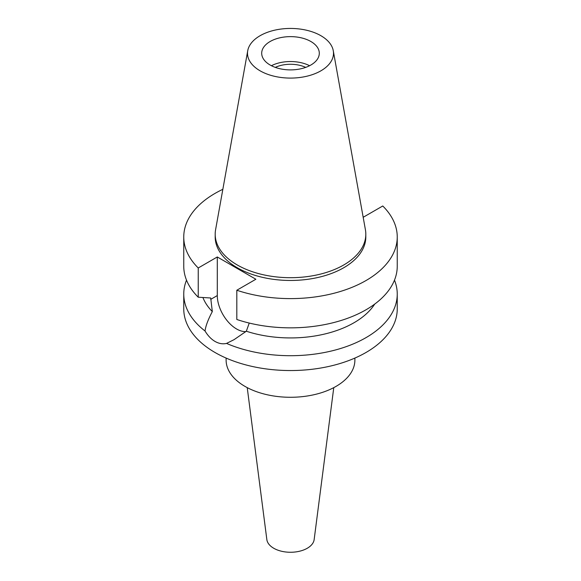 <?xml version="1.0" encoding="UTF-8"?>
<svg xmlns="http://www.w3.org/2000/svg" width="581" height="581" viewBox="0 0 581 581"><rect width="100%" height="100%" fill="white"/><g stroke="black" fill="none" stroke-linecap="round" stroke-linejoin="round"><path stroke-width="0.87" d="M260.099 35.71A42.994 24.823 180 0 1 304.88 29.871A42.994 24.823 180 0 1 333.269 50.7A42.994 24.823 180 0 1 320.901 70.817A42.994 24.823 180 0 1 272.017 75.675A42.994 24.823 180 0 1 247.731 50.7A42.994 24.823 180 0 1 260.099 35.71M270.136 41.505A28.803 16.631 0 0 0 261.697 53.263A28.803 16.631 0 0 0 279.476 68.623A28.803 16.631 0 0 0 310.864 65.021A28.803 16.631 0 0 0 319.303 53.263A28.803 16.631 0 0 0 301.524 37.896A28.803 16.631 0 0 0 270.136 41.505M333.269 50.7L365.413 229.735A75.312 43.481 180 0 1 365.812 234.216A75.312 43.481 180 0 1 343.756 264.965A75.312 43.481 180 0 1 261.682 274.385A75.312 43.481 180 0 1 215.188 234.216A75.312 43.481 180 0 1 215.587 229.735L247.731 50.7M215.188 234.216L215.188 236.983A75.312 43.481 0 0 0 261.682 277.152A75.312 43.481 0 0 0 343.756 267.732A75.312 43.481 0 0 0 365.812 236.983L365.812 234.216M363.06 216.619L363.706 216.989L382.763 205.986A106.744 61.63 180 0 1 397.244 236.983A106.744 61.63 180 0 1 365.979 280.558A106.744 61.63 180 0 1 236.816 290.246L255.872 279.243L217.294 256.969L198.237 267.979A106.744 61.63 180 0 1 183.756 236.983A106.744 61.63 180 0 1 215.021 193.408A106.744 61.63 180 0 1 222.843 189.312M202.907 297.516A89.801 51.847 0 0 0 212.312 311.59C208.049 319.673 205.63 326.144 205.042 331.003A106.744 61.63 180 0 1 183.756 294.073A106.744 61.63 180 0 1 186.516 280.144M183.756 236.983L183.756 266.214A106.744 61.63 0 0 0 198.237 297.211L210.714 297.995L212.312 311.59M198.237 267.979L198.237 297.211M245.872 331.591A27.278 15.752 60 0 1 236.583 328.977A27.278 15.752 60 0 1 217.294 295.569L217.294 256.969M397.244 236.983L397.244 266.214A106.744 61.63 0 0 1 365.979 309.796A106.744 61.63 0 0 1 236.816 319.485L236.816 290.246M205.042 331.003C207.845 335.695 211.172 339.166 215.021 341.432C218.914 343.64 222.748 344.301 226.539 343.415L234.099 339.638L246.329 331.228L249.242 323.051M246.329 331.228A89.801 51.847 0 0 0 353.996 322.745A89.801 51.847 0 0 0 374.716 304.081M183.756 294.073L183.756 308.918A106.744 61.63 0 0 0 249.648 365.856A106.744 61.63 0 0 0 365.979 352.5A106.744 61.63 0 0 0 397.244 308.918L397.244 294.073A106.744 61.63 180 0 1 365.979 337.655A106.744 61.63 180 0 1 226.539 343.415M394.484 280.144A106.744 61.63 180 0 1 397.244 294.073M226.118 358.078L226.118 360.111A64.382 37.169 0 0 0 265.858 394.448A64.382 37.169 0 0 0 336.029 386.394A64.382 37.169 0 0 0 354.882 360.111L354.882 358.078M247.23 387.636L266.846 539.589A23.719 13.697 0 0 0 282.243 551.405A23.719 13.697 0 0 0 307.276 548.253A23.719 13.697 0 0 0 314.154 539.589L333.77 387.636M305.693 67.389A24.061 13.893 0 0 0 275.307 67.389M271.407 65.711A28.803 16.631 180 0 1 309.593 65.711M210.714 299.375L217.294 295.569"/></g></svg>
